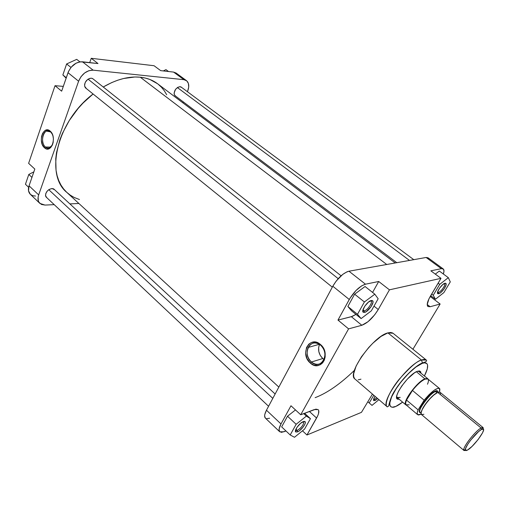 <?xml version="1.0" encoding="UTF-8"?>
<svg xmlns="http://www.w3.org/2000/svg" width="509" height="509" viewBox="0 0 509 509"><rect width="100%" height="100%" fill="white"/><g stroke="black" fill="none" stroke-linecap="round" stroke-linejoin="round"><path stroke-width="0.76" d="M50.626 131.907C44.461 126.098 39.085 141.877 45.396 147.018L44.455 147.75C37.526 142.1 43.424 124.75 50.2 131.131L50.626 131.907L49.659 130.711L47.922 129.967L45.008 130.558L42.648 133.237L41.541 136.469L41.312 140.153L42.292 144.543L44.455 147.75L46.707 148.946L49.068 148.704L50.684 147.591L52.382 145.027L53.152 142.514L53.4 138.792L52.968 136.037L52.045 133.581L50.2 131.131C57.288 136.838 51.142 154.329 44.455 147.75L45.396 147.018C41.146 143.602 41.865 132.703 46.472 131.087L50.626 131.907L52.351 134.223M52.007 188.54L54.59 189.723L53.591 188.852L52.007 188.54L49.22 189.424L47.502 190.786L45.791 193.477L45.606 196.111L46.815 197.683L45.517 195.685C45.797 191.81 47.961 189.431 52.007 188.54M50.811 147.101L45.396 147.018L50.811 147.101M177.781 75.078L176.388 73.251M176.139 73.061L173.594 72.087L160.672 70.63L154.055 65.725L91.238 58.3L89.718 62.607L91.238 58.3L97.989 63.542L80.39 61.793L76.07 63.173L71.196 67.15L68.473 71.521L61.653 91.175L68.015 72.692L78.602 81.224L81.014 76.674L84.64 72.965L88.897 70.681L93.122 70.166L183.946 79.684L186.714 80.823L188.387 83.406L188.718 87.014L187.675 91.111C189.431 86.365 189.03 82.872 186.466 80.632L183.946 79.684L173.594 72.087L160.672 70.63L154.055 65.725L91.238 58.3L97.989 63.542L82.458 61.786L93.122 70.166L183.946 79.684L173.594 72.087L176.133 73.054L186.447 80.613M29.051 185.81L28.529 190.792L30.343 194.317C28.339 192.256 27.906 189.424 29.051 185.81L34.822 169.071L29.051 185.81L38.671 194.902L78.602 81.224L38.671 194.902L29.051 185.81M30.527 194.483L32.741 195.704L35.49 196.048M39.874 203.39L45.008 205.076L54.215 204.643L45.008 205.076L41.464 204.459L38.996 202.315L38.302 200.762L38.13 196.983L38.671 194.902C37.494 198.529 37.895 201.36 39.874 203.39L30.336 194.311M183.272 101.889L182.884 102.843L183.272 101.889M78.889 203.479L69.898 203.899L78.889 203.479M180.173 86.683L177.806 87.3L175.573 89.336L174.097 93.013L174.269 94.642L175.554 96.074L174.224 94.502C174.091 90.386 175.968 87.777 179.868 86.67L181.738 87.491M91.416 78.214L89.527 78.456L87.624 79.487L85.391 82.127L84.647 84.227L84.647 86.218L85.385 87.802L86.371 88.579L84.647 86.225C84.628 81.86 86.727 79.181 90.946 78.195L92.263 78.405L93.605 79.353M63.301 86.384L55.029 85.69L28.619 163.338L55.029 85.69L61.653 91.175L55.029 85.69L63.301 86.384M34.822 169.071L28.619 163.338L34.822 169.071M93.122 70.166L82.458 61.786C75.994 61.818 71.184 65.451 68.015 72.692L78.602 81.224C81.828 73.945 86.67 70.255 93.122 70.166M52.408 144.963L49.099 148.055L47.197 148.043L45.396 147.018C48.081 149.029 50.423 148.342 52.408 144.963M66.132 78.157L62.861 74.944L66.622 63.956L76.713 59.356L79.888 61.856L76.713 59.356L66.622 63.956L70.967 67.43L66.622 63.956L62.861 74.944L66.285 77.724L62.861 74.944L66.132 78.157M25.45 184.258L28.809 174.447L33.861 171.857L28.809 174.447L31.952 177.393L28.809 174.447L25.45 184.258L28.644 187.287L25.45 184.258M163.319 70.929L165.966 69.631L168.53 71.514L165.966 69.631L163.319 70.929M354.455 370.317C340.375 383.894 327.262 393.012 315.135 397.675C327.262 393.012 340.375 383.894 354.455 370.317M395.213 262.968L157.516 83.711C152.725 80.104 146.974 77.934 140.255 77.209L386.738 264.483L140.255 77.209C128.752 76.108 116.408 79.372 103.238 87.001L111.681 82.604L117.668 80.237L123.585 78.507L134.936 76.993L140.255 77.209L145.269 78.049L149.932 79.499L157.535 83.73M79.461 199.528L74.199 197.467L70.242 195.138L66.673 192.262L63.536 188.839L60.87 184.907L58.713 180.485L57.097 175.611L56.054 170.337L55.748 158.763L56.512 152.585L59.871 139.79L62.448 133.307L69.256 120.557L78.03 108.589L83.031 103.072L93.083 94C56.97 121.263 44.607 174.841 66.921 192.491L278.843 387.088M158.032 84.112L161.41 87.204L164.305 90.774L166.704 94.776M297.224 430.468C301.563 427.662 303.727 424.76 303.708 421.764L303.631 421.687C303.835 424.601 301.703 427.528 297.224 430.468L295.907 429.24L297.224 430.468L295.697 430.48L297.224 430.468L297.51 431.899L297.224 430.468M303.3 421.586L305.12 421.681C306.647 423.17 301.093 430.62 297.51 431.899L295.748 431.944L295.424 430.97L296.989 427.331L300.564 423.342L304.026 421.376L305.031 421.586L305.336 422.572L304.885 424.188L302.989 427.242L299.267 430.888L297.51 431.899L295.818 431.995C293.699 430.989 299.527 422.871 303.3 421.586M364.279 310.872C367.447 310.293 372.912 302.467 371.169 300.984L371.074 300.889C373.103 302.123 367.549 310.274 364.279 310.872L362.974 309.822L364.279 310.872L362.847 310.363L364.279 310.872L364.59 312.392L364.279 310.872M371.265 300.507L372.69 300.787C374.719 302.531 368.312 311.705 364.59 312.392L363.35 312.322L362.815 310.573L364.737 306.233L368.535 302.028L371.952 300.444L372.842 301.01L372.982 302.403L371.048 306.704L366.327 311.572L364.59 312.392L363.362 312.322C360.614 311.228 367.333 301.156 371.265 300.507M438.414 292.44C440.928 292.007 446.005 284.722 444.554 283.621L444.491 283.564C446.151 284.461 440.998 291.994 438.414 292.44L437.645 291.861L438.414 292.44L437.555 292.249L438.414 292.44L438.694 293.776L438.414 292.44M444.981 283.252L445.909 283.418C447.596 284.716 441.64 293.254 438.694 293.776L437.562 293.311L437.594 292.064L439.509 288.209L442.792 284.531L445.502 283.22L446.094 283.755L446.043 285.015L444.128 288.845L440.877 292.478L439.337 293.528L437.899 293.738C435.672 292.968 441.895 283.736 444.981 283.252M374.662 399.285L376.775 397.809L374.662 399.285L373.816 398.553L374.662 399.285L373.581 399.247L374.662 399.285L374.917 400.545L374.662 399.285M377.659 398.572L374.917 400.545L373.625 400.475L373.701 398.859L375.063 396.333C373.574 398.604 373.148 400.029 373.784 400.615L375.585 400.208L377.659 398.572M311.381 362.026C320.912 371.074 330.786 353.348 320.594 345.159L320.447 344.491C331.664 353.5 320.785 373.008 310.318 363.038L311.381 362.026L322.782 358.527L324.074 359.488L322.782 358.527L311.381 362.026C307.213 357.719 306.132 352.864 308.136 347.469C311.273 342.36 315.427 341.596 320.594 345.159C324.704 349.282 325.875 354.035 324.106 359.418C320.95 364.896 316.706 365.767 311.381 362.026L310.318 363.038L313.9 365.15L317.731 365.545L320.409 364.667L322.661 362.834L324.29 360.219L325.149 357.044L325.156 353.577L324.316 350.135L322.7 347.017L318.691 343.251L315.854 342.169L313.932 342.01L311.177 342.614L308.798 344.173L306.539 347.494L305.623 352.902L306.984 358.514L310.318 363.038C299.419 354.175 309.777 334.795 320.447 344.491L320.594 345.159C310.897 336.341 301.455 353.959 311.381 362.026M419.212 371.818L427.77 378.69L428.164 379.23L427.496 378.518L425.021 378.766L427.77 378.69M417.348 371.296L420.657 371.691L420.949 373.116L420.708 371.793L419.499 370.934L417.348 371.296L414.441 372.874L407.397 379.059L401.786 385.956L398.471 391.396L397.039 394.863L396.651 396.702L396.963 398.598L397.739 399.209L399.19 399.241L397.739 399.209C391.688 398.191 408.523 374.109 417.348 371.296M395.862 406.392C397.459 405.775 399.711 404.356 402.613 402.142L395.862 406.392C391.281 408.912 385.529 406.736 394.819 390.817C405.069 374.433 418.633 364.075 422.19 363.394L422.419 362.86L421.49 360.035C417.405 360.741 409.866 367.282 398.859 379.669C388.132 392.929 384.098 405.438 387.324 406.901C379.542 402.702 407.467 364.17 421.49 360.035L387.89 332.886C373.282 336.182 346.387 374.083 354.938 379.008L387.324 406.901L388.806 405.902C388.672 405.037 390.817 396.396 394.742 390.715C401.983 378.779 415.083 365.831 422.413 362.892C425.861 362.039 427.172 361.097 426.332 360.06L421.49 360.035C423.698 359.246 425.314 359.252 426.332 360.06L393.043 333.255L387.89 332.886L421.49 360.035L422.419 362.86L422.19 363.394L424.557 362.834L426.911 363.617L427.611 365.169L427.305 368.866L424.423 375.954C430.938 363.305 426.198 361.555 422.19 363.394L415.923 367.027L408.466 373.555L401.022 381.941L396.193 388.634L391.593 396.912L389.716 403.262L389.888 405.393L390.791 406.729L392.375 407.225L395.862 406.392L393.756 407.092M428.024 257.783L426.116 257.471L441.367 268.669L443.364 269.045L443.982 271.144L443.371 274.02C444.236 271.412 444.185 269.713 443.212 268.924L441.367 268.669L430.856 270.82L441.367 268.669L426.116 257.471L348.958 271.208L347.093 271.768L342.799 274.351L336.245 280.981L332.816 286.23L266.468 410.216L264.826 414.364L264.629 416.025L265.393 418.131M430.964 295.882L430.041 296.804L430.48 296.69L440.139 304.019L412.92 349.257L440.139 304.019L430.13 306.736L440.139 304.019L430.48 296.69L430.964 295.882M439.324 271.036L435.31 274.122L439.324 271.036L448.321 277.666L439.731 284.359L433.248 295.265L435.418 299.26L443.88 292.586L450.293 281.891L448.321 277.666L439.324 271.036M279.734 431.791C278.518 430.449 278.945 427.834 281 423.952L290.976 405.762L281 423.952L266.468 410.216C264.47 414.091 264.107 416.725 265.38 418.118L279.734 431.791L283.869 431.797L285.969 430.97L281.502 432.357L279.498 431.517L279.11 428.96L281 423.952L266.468 410.216L332.816 286.23L349.269 299.496L337.976 320.085L348.582 328.871L300.711 414.759L314.295 409.58L318.138 409.605C319.423 411.03 318.908 413.842 316.585 418.048L306.952 435.004L361.46 412.347L372.448 394.081L361.46 412.347L306.952 435.004L317.731 415.802L318.488 413.772L318.736 410.648L318.214 409.675L315.949 409.128L300.711 414.759L348.582 328.871L361.835 325.276L351.35 316.7L355.969 314.403L352.266 316.413L337.976 320.085L350.033 298.172L355.976 290.531L361.575 285.905L365.487 284.194L378.702 281.49L372.582 292.427L378.702 281.49L365.487 284.194L348.958 271.208L426.116 257.471L428.012 257.77L443.212 268.924M365.061 286.503L354.627 294.183L347.863 306.482L351.592 310.846L347.863 306.482L354.627 294.183L365.061 286.503L374.815 294.183L364.387 301.977L357.503 314.314L361.116 318.589L371.341 310.834L378.162 298.758L374.815 294.183L365.061 286.503M305.069 413.092L304.834 413.512L305.069 413.092M295.487 409.93L287.515 416.222L281.655 426.886L287.515 416.222L295.487 409.93M389.69 403.796L389.213 403.389M400.214 397.408L397.154 397.51L396.657 396.676L397.599 397.764L400.214 397.408M266.544 418.691L269.598 418.252M428.699 258.776L428.171 257.904M361.835 325.276L368.045 321.688L374.675 314.829L378.251 309.523L389.442 289.831L440.998 278.334L428.985 298.77L427.223 304.535L427.974 306.552L430.13 306.736L427.223 304.503L430.13 306.736L427.961 306.539C426.504 305.056 427.28 301.678 430.277 296.397L440.998 278.334L389.442 289.831L378.702 281.49L389.442 289.831L378.251 309.523L373.994 306.132L378.251 309.523C373.142 317.762 367.67 323.018 361.835 325.276L348.582 328.871L337.976 320.085L351.35 316.7L361.835 325.276M392.617 332.969L390.588 332.466L387.89 332.886L380.942 336.462L372.842 343.206L368.771 347.45L361.415 356.822L356.115 366.06L353.685 373.67L353.672 376.475L354.449 378.473M358.183 379.835L360.976 379.173M300.711 414.759L290.976 405.762L300.711 414.759M306.952 435.004L302.473 430.818L306.952 435.004M430.856 270.82L440.998 278.334L430.856 270.82M332.816 286.23L349.269 299.496C354.309 291.205 359.717 286.109 365.487 284.194L348.958 271.208C343.117 272.989 337.741 277.997 332.816 286.23M316.585 418.048L309.377 411.45L316.585 418.048M319.518 344.351C317.603 349.638 318.691 354.366 322.782 358.527L320.25 355.409L318.799 351.528L318.64 347.456L319.518 344.351M304.522 429.163L310.445 418.672L306.373 416.108L296.149 424.29L290.194 434.966L294.488 437.276L304.522 429.163L310.445 418.672L304.586 413.276L310.445 418.672L306.373 416.108L303.682 413.626L306.373 416.108L296.149 424.29L287.515 416.222L296.149 424.29L290.194 434.966L281.655 426.886L290.194 434.966L294.488 437.276L304.522 429.163M371.341 310.834L378.162 298.758L374.815 294.183L364.387 301.977L354.627 294.183L364.387 301.977L357.503 314.314L347.863 306.482L357.503 314.314L361.116 318.589L351.592 310.846L361.116 318.589L371.341 310.834M443.88 292.586L450.293 281.891L448.321 277.666L439.731 284.359L438.128 283.169L439.731 284.359L433.248 295.265L431.664 294.062L433.248 295.265L435.418 299.26L430.703 295.684L435.418 299.26L443.88 292.586M373.784 395.232L369.19 402.956L372.022 405.387L378.912 399.648L372.022 405.387L369.19 402.956L367.772 401.722L369.19 402.956L373.784 395.232M481.094 427.999L481.412 429.501L482.691 429.011C487.38 428.012 473.943 446.641 467.612 449.994L465.576 450.446L465.627 448.372L467.79 444.23L470.723 440.075L478.606 431.549L481.412 429.501L483.353 429.189L483.518 430.22L482.532 432.835L478.11 439.56L472.066 446.38L467.612 449.994C466.174 450.815 465.417 450.77 465.328 449.861C464.685 446.826 476.399 431.982 481.412 429.501L481.094 427.999L483.13 427.617L483.296 429.132L482.475 427.477L481.094 427.999L437.746 392.401L481.094 427.999C475.692 430.659 463.063 446.667 463.782 449.924L465.557 450.427L464.036 450.541C461.249 449.269 475.069 430.958 481.094 427.999M421.955 410.133C424.296 403.949 433.274 394.564 435.774 393.54C429.812 397.943 425.206 403.472 421.955 410.133M435.36 391.039L435.462 391.523C433.324 390.117 416.197 410.776 420.179 412.309C417.036 410.636 429.405 393.769 435.462 391.523L436.989 392.783L435.36 391.039L433.172 392.324L427.808 397.173L423.469 402.492L420.86 406.653L419.461 410.025L419.48 412.086L420.517 412.589C418.074 412.793 419.174 409.268 423.819 402.008C429.38 395.239 433.229 391.586 435.36 391.039C436.665 390.358 437.524 390.568 437.937 391.675L436.951 390.683L435.36 391.039M439.509 388.507L427.884 379.008L425.168 379.084L416.407 371.71L425.168 379.084L427.617 378.836C428.756 379.466 428.718 381.254 427.503 384.219M417.685 414.714L421.197 414.167L418.57 415.013L417.418 414.377L417.253 412.614L418.105 409.853L406.532 400.074C405.527 402.619 405.431 404.261 406.239 404.999L417.685 414.714C416.916 414.008 417.056 412.385 418.105 409.853L424.15 400.208C431.403 391.574 436.525 387.673 439.509 388.513L439.604 392.064L439.865 389.003L439.464 388.475L437.944 388.297L434.152 390.25L429.221 394.5L424.15 400.208L418.105 409.853L406.532 400.074L412.462 390.448L424.15 400.208L412.462 390.448C417.215 384.581 421.446 380.796 425.168 379.084C421.446 380.796 417.215 384.581 412.462 390.448L408.899 395.525L406.532 400.074L412.462 390.448L406.532 400.074C405.628 402.352 405.457 403.917 406.023 404.763L409.217 404.833M438.491 392.134L437.594 391.396L435.462 391.523L437.32 391.16L435.322 391.128C428.782 393.272 416.12 411.934 419.9 412.074L421.064 413.06M483.13 427.617L440.005 392.261L437.746 392.401C431.333 394.806 418.144 412.767 421.465 414.523L464.036 450.541M436.105 391.287L435.729 390.982L436.105 391.287M440.011 392.261L437.746 392.401L433.725 395.118L429.92 398.789L425.409 404.311L422.196 409.605L421.096 412.799L421.477 414.536L423.902 414.307M440.355 394.163L440.4 393.043M425.021 378.766C417.533 381.286 402.415 401.626 405.686 404.7L405.902 404.941C401.747 402.683 417.246 381.387 425.021 378.766M272.811 398.369L48.769 189.711L272.811 398.369M409.497 260.43L177.393 87.561L409.497 260.43M338.192 278.658L88.082 79.162L338.192 278.658M49.551 131.188L46.472 131.087M303.708 421.764L305.12 421.681M371.169 300.984L372.69 300.787M444.554 283.621L445.909 283.418M419.346 371.805L420.657 371.691M405.902 404.941L397.154 397.51M319.404 344.275L308.136 347.469M397.612 397.904L397.739 399.209M373.695 399.342L373.784 400.615M437.74 292.408L437.899 293.738M363.229 310.808L363.362 312.322M295.78 430.544L295.818 431.995M482.475 427.477L482.691 429.011M427.617 378.836L427.496 378.518M405.686 404.7L406.023 404.763M463.782 449.924L465.328 449.861M268.58 406.271L45.956 196.881M275.14 394.011L53.731 188.928M396.791 262.689L174.708 95.431M413.779 259.666L180.88 86.854M332.32 287.165L85.34 87.745M341.068 275.789L92.568 78.532"/></g></svg>
